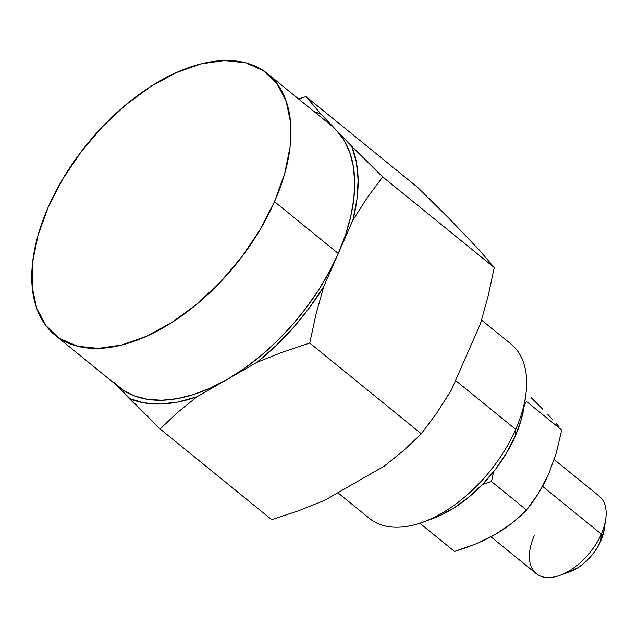 <?xml version="1.0" encoding="UTF-8"?>
<svg xmlns="http://www.w3.org/2000/svg" width="638" height="638" viewBox="0 0 638 638"><rect width="100%" height="100%" fill="white"/><g stroke="black" fill="none" stroke-linecap="round" stroke-linejoin="round"><path stroke-width="0.96" d="M560.116 575.285L569.997 571.672A37.435 21.253 -50.9 0 0 600.86 540.769L601.275 534.086A49.908 28.343 129.1 0 1 560.116 575.285A49.908 28.343 129.1 0 1 534.213 535.745M337.877 492.735L369.402 518.375A112.296 63.768 -50.9 0 0 515.695 429.374A112.296 63.768 129.1 0 1 423.09 522.075L432.963 518.463A99.815 56.678 -50.9 0 0 515.281 436.065L515.695 429.374L455.54 380.463L515.695 429.374A112.296 63.768 -50.9 0 0 511.094 344.121L481.554 320.101M465.317 547.898L454.527 551.431L419.812 523.208L454.527 551.431L475.749 543.943L465.317 547.898M485.749 539.485L475.749 543.943L495.248 534.477L485.749 539.485M504.06 528.966L495.248 534.477L512.162 523.032L504.06 528.966M519.635 516.716L512.162 523.032L526.581 510.073L519.635 516.716M532.778 501.851L526.581 510.073L491.523 481.562L493.549 471.793L491.523 481.562L526.581 510.073L538.6 493.11L532.778 501.851M543.983 483.748L538.6 493.11L548.768 473.827L543.983 483.748M490.989 536.829L536.255 573.634A49.908 28.343 -50.9 0 0 601.275 534.086L542.571 486.347L601.275 534.086A49.908 28.343 -50.9 0 0 599.234 496.189L554.223 459.599M482.432 484.505L491.523 481.562L482.432 484.513M55.083 335.157L118.835 386.995A168.44 95.644 -50.9 0 0 226.976 379.538A168.44 95.644 -50.9 0 0 338.276 253.501L274.523 201.664A168.44 95.644 129.1 0 1 55.083 335.157A168.44 95.644 129.1 0 1 48.177 207.27A168.44 95.644 129.1 0 1 267.617 73.777A168.44 95.644 129.1 0 1 274.523 201.664L338.276 253.501L352.886 220.214L367.233 197.7L382.712 176.886L494.275 267.593L488.126 296.104L480.382 323.881L451.154 390.456L436.807 412.969L421.327 433.784L309.765 343.069L315.914 314.566L323.657 286.789L338.276 253.501L323.657 286.789L309.39 307.795L293.273 327.669L275.664 345.987L256.947 362.336L282.913 351.993L309.765 343.069L421.327 433.784L403.71 450.42L384.443 466.003L324.495 500.415L298.528 510.751L271.676 519.675L160.114 428.967L177.731 412.331L196.998 396.748L256.947 362.336L226.976 379.538L243.876 368.772L260.456 356.084L276.429 341.689L291.518 325.835L305.482 308.792L318.067 290.84L329.056 272.306L338.276 253.501L345.549 234.736L350.764 216.346L353.835 198.633L354.696 181.918L353.348 166.462L349.799 152.554L344.113 140.416L336.401 130.264L321.034 114.178L306.017 96.601L298.552 98.93L306.017 96.601L417.579 187.309L306.017 96.601L321.034 114.178L336.401 130.264L331.21 125.487M113.795 382.345L123.421 390.344L134.785 396.046L147.689 399.356L161.924 400.225L177.236 398.622L193.37 394.595L210.038 388.191L226.976 379.538L196.998 396.748L178.114 401.98L160.258 404.021L143.821 402.833L129.163 398.423L116.18 384.834L160.114 428.967L271.676 519.675L298.528 510.751L324.495 500.415L384.443 466.003L403.71 450.42L421.327 433.784L436.807 412.969L451.154 390.456L480.382 323.881L488.126 296.104L494.275 267.593L382.712 176.886L351.761 146.341L336.401 130.264L351.761 146.341L356.379 162.116L358.117 179.948L356.945 199.455L352.886 220.214L338.276 253.501A168.44 95.644 -50.9 0 0 336.401 130.264A168.44 95.644 -50.9 0 0 331.361 125.614L267.617 73.777M417.579 187.309L448.53 217.853L479.258 250.016L494.275 267.593L479.258 250.016L448.53 217.853L417.579 187.309M314.199 111.658L321.034 114.178A172.89 98.172 129.1 0 0 314.199 111.658M524.173 406.111L521.302 419.453L515.281 436.065L506.692 452.733L495.854 468.826L483.181 483.724L469.169 496.858L454.352 507.712L439.295 515.879L432.604 518.59M274.523 201.664L260.025 229.8L241.73 256.954L220.349 282.092L196.703 304.254L171.694 322.573L146.293 336.362L121.467 345.078L98.172 348.388L77.31 346.171L59.669 338.507L45.944 325.691L36.653 308.218L32.147 286.757L32.618 262.138L38.025 235.294L48.177 207.27L62.676 179.142L80.97 151.98L102.351 126.842L125.997 104.688L151.007 86.361L176.407 72.58L201.233 63.864L224.528 60.546L245.391 62.763L263.023 70.427L276.756 83.243L286.047 100.716L290.553 122.177L290.083 146.804L284.676 173.64L274.523 201.664M351.761 146.341A172.89 98.172 129.1 0 1 352.886 220.214L367.233 197.7L382.712 176.886L351.761 146.341M144.076 413.265L160.114 428.967L177.731 412.331L196.998 396.748A172.89 98.172 129.1 0 1 129.163 398.423L144.076 413.265M282.913 351.993L309.765 343.069L315.914 314.566L323.657 286.789A172.89 98.172 129.1 0 1 256.947 362.336L282.913 351.993M526.645 401.549L561.703 430.06L556.376 452.661L548.768 473.827L556.376 452.661L561.703 430.06L526.645 401.549L524.428 404.396L526.645 401.549M604.194 529.54L600.86 540.769L597.639 547.021L593.579 553.058L588.826 558.641L583.571 563.569L578.012 567.637L569.862 571.72M559.079 426.854L555.945 423.241L559.079 426.854M552.221 419.126L547.835 414.453L552.221 419.126M542.826 409.293L537.276 403.695L542.826 409.293M531.231 397.713L537.276 403.695L531.231 397.713M525.664 395.919A112.296 63.768 129.1 0 1 515.695 429.374L515.281 436.065A99.815 56.678 -50.9 0 0 524.141 406.326L525.664 395.919M605.709 519.212A49.908 28.343 129.1 0 1 601.275 534.086L600.86 540.769A37.435 21.253 -50.9 0 0 604.186 529.62L605.709 519.212"/></g></svg>
